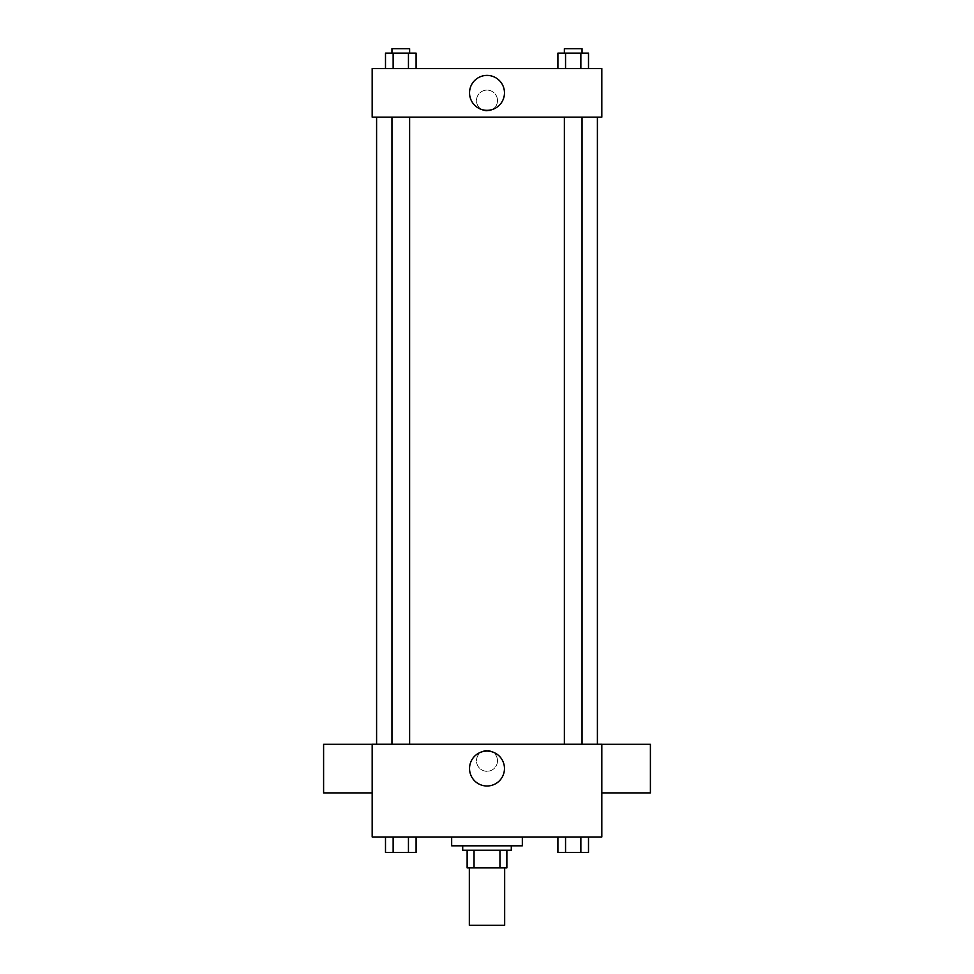 <?xml version="1.0" encoding="UTF-8"?>
<svg xmlns="http://www.w3.org/2000/svg" width="974" height="974" viewBox="0 0 974 974"><rect width="100%" height="100%" fill="white"/><g stroke="black" fill="none" stroke-linecap="round" stroke-linejoin="round"><path stroke-width="0.73" stroke-dasharray="4.87 3.65" d="M504.666 925.3L469.334 925.3M504.666 867.895L469.334 867.895L504.666 867.895M474.046 867.895L467.13 867.895L467.13 850.229L474.046 850.229L474.046 867.895L506.87 867.895M499.954 850.229L474.046 850.229L499.954 850.229L499.954 867.895M474.046 850.229L467.13 850.229M462.711 850.229L511.289 850.229M487 845.809L462.711 845.809L487 845.809M522.332 845.809L451.668 845.809M522.332 836.983L451.668 836.983L522.332 836.983M385.497 836.983L385.497 852.433L393.143 852.433L385.497 852.433L393.143 852.433L393.143 836.983L408.447 836.983L385.497 836.983L416.093 836.983L393.143 836.983L393.143 852.433L416.093 852.433L408.447 852.433L416.093 852.433L416.093 836.983L408.447 836.983L416.093 836.983L408.447 836.983L408.447 852.433L393.143 852.433L408.447 852.433L408.447 836.983L416.093 836.983L393.143 836.983L416.093 836.983M372.178 836.983L601.822 836.983L601.822 744.233L372.178 744.233L372.178 836.983M557.907 836.983L557.907 852.433L565.553 852.433L557.907 852.433L565.553 852.433L565.553 836.983L580.857 836.983L557.907 836.983L588.503 836.983L565.553 836.983L565.553 852.433L588.503 852.433L580.857 852.433L588.503 852.433L588.503 836.983L580.857 836.983L588.503 836.983L580.857 836.983L580.857 852.433L565.553 852.433L580.857 852.433L580.857 836.983L588.503 836.983L565.553 836.983L588.503 836.983M497.483 760.804A10.483 10.483 0 0 0 481.753 751.709A10.483 10.483 0 0 0 481.753 769.886A10.483 10.483 0 0 0 497.483 760.804A10.483 10.483 0 0 0 481.753 751.709A10.483 10.483 0 0 0 481.753 769.886A10.483 10.483 0 0 0 497.483 760.804M597.403 744.233L376.597 744.233L597.403 744.233M409.628 744.233L391.962 744.233L409.628 744.233L391.962 744.233L409.628 744.233L409.628 117.148L391.962 117.148L409.628 117.148M582.038 744.233L564.372 744.233L582.038 744.233L564.372 744.233L582.038 744.233L582.038 117.148L564.372 117.148L582.038 117.148M372.178 792.885L372.178 744.306L372.178 792.885M601.822 744.306L601.822 792.885L601.822 744.306M650.401 744.306L650.401 792.885M323.599 792.885L323.599 744.306M504.471 768.523A17.471 17.471 0 0 1 478.271 783.656A17.471 17.471 0 0 1 478.271 753.401A17.471 17.471 0 0 1 504.471 768.523M597.403 117.148L376.597 117.148L597.403 117.148M372.178 117.148L601.822 117.148L601.822 68.57L372.178 68.57L372.178 117.148M497.483 100.59A10.483 10.483 0 0 0 481.753 91.507A10.483 10.483 0 0 0 481.753 109.672A10.483 10.483 0 0 0 497.483 100.59A10.483 10.483 0 0 0 481.753 91.507A10.483 10.483 0 0 0 481.753 109.672A10.483 10.483 0 0 0 497.483 100.59M385.497 68.57L385.497 53.12L393.143 53.12L393.143 68.57L385.497 68.57L416.093 68.57L385.497 68.57L416.093 68.57L385.497 68.57L416.093 68.57L385.497 68.57L393.143 68.57L393.143 53.12L416.093 53.12L408.447 53.12L408.447 68.57L408.447 53.12L385.497 53.12L416.093 53.12L416.093 68.57M557.907 68.57L557.907 53.12L565.553 53.12L565.553 68.57L557.907 68.57L588.503 68.57L557.907 68.57L588.503 68.57L557.907 68.57L588.503 68.57L557.907 68.57L565.553 68.57L565.553 53.12L588.503 53.12L580.857 53.12L580.857 68.57L580.857 53.12L557.907 53.12L588.503 53.12L588.503 68.57M372.178 111.085L372.19 90.107L372.178 111.085M601.822 90.107L601.81 111.085L601.822 90.107M504.471 92.859A17.471 17.471 0 0 1 478.271 107.992A17.471 17.471 0 0 1 478.271 77.737A17.471 17.471 0 0 1 504.471 92.859M582.038 53.12L564.372 53.12L582.038 53.12L564.372 53.12L582.038 53.12L582.038 48.7L564.372 48.7L582.038 48.7L564.372 48.7L564.372 53.12M409.628 53.12L391.962 53.12L409.628 53.12L391.962 53.12L409.628 53.12L409.628 48.7L391.962 48.7L409.628 48.7L391.962 48.7L391.962 53.12M580.857 53.12L580.857 68.57M565.553 53.12L565.553 68.57M408.447 53.12L408.447 68.57M393.143 53.12L393.143 68.57M582.038 852.433L564.372 852.433M409.628 852.433L391.962 852.433M580.857 836.983L580.857 852.433M565.553 836.983L565.553 852.433M408.447 836.983L408.447 852.433M393.143 836.983L393.143 852.433M391.962 117.148L391.962 744.233M564.372 117.148L564.372 744.233"/><path stroke-width="1.46" d="M469.334 867.895L469.334 925.3L504.666 925.3L504.666 867.895M499.954 850.229L499.954 867.895L467.13 867.895L467.13 850.229M499.954 867.895L506.87 867.895L506.87 850.229L506.87 867.895M511.289 845.809L511.289 850.229L462.711 850.229L462.711 845.809M474.046 850.229L474.046 867.895M451.668 836.983L451.668 845.809L522.332 845.809L522.332 836.983M601.822 836.983L372.178 836.983L372.178 744.233L601.822 744.233L601.822 836.983M504.471 768.523A17.471 17.471 0 0 1 478.271 783.656A17.471 17.471 0 0 1 478.271 753.401A17.471 17.471 0 0 1 504.471 768.523M601.822 792.885L650.401 792.885L650.401 744.306L601.822 744.306M372.178 744.306L323.599 744.306L323.599 792.885L372.178 792.885M597.403 117.148L597.403 744.233M564.372 744.233L564.372 117.148M409.628 117.148L409.628 744.233M601.822 117.148L372.178 117.148L372.178 68.57L601.822 68.57L601.822 117.148M504.471 92.859A17.471 17.471 0 0 1 478.271 107.992A17.471 17.471 0 0 1 478.271 77.737A17.471 17.471 0 0 1 504.471 92.859M588.503 68.57L588.503 53.12L557.907 53.12L557.907 68.57M580.857 53.12L580.857 68.57M565.553 53.12L565.553 68.57M564.372 53.12L564.372 48.7L582.038 48.7L582.038 53.12M416.093 68.57L416.093 53.12L385.497 53.12L385.497 68.57M408.447 53.12L408.447 68.57M393.143 53.12L393.143 68.57M391.962 53.12L391.962 48.7L409.628 48.7L409.628 53.12M588.503 836.983L588.503 852.433L557.907 852.433L557.907 836.983M580.857 836.983L580.857 852.433M565.553 836.983L565.553 852.433M582.038 852.433L564.372 852.433M416.093 836.983L416.093 852.433L385.497 852.433L385.497 836.983M408.447 836.983L408.447 852.433M393.143 836.983L393.143 852.433M409.628 852.433L391.962 852.433M376.597 117.148L376.597 744.233M582.038 744.233L582.038 117.148M391.962 117.148L391.962 744.233"/></g></svg>
